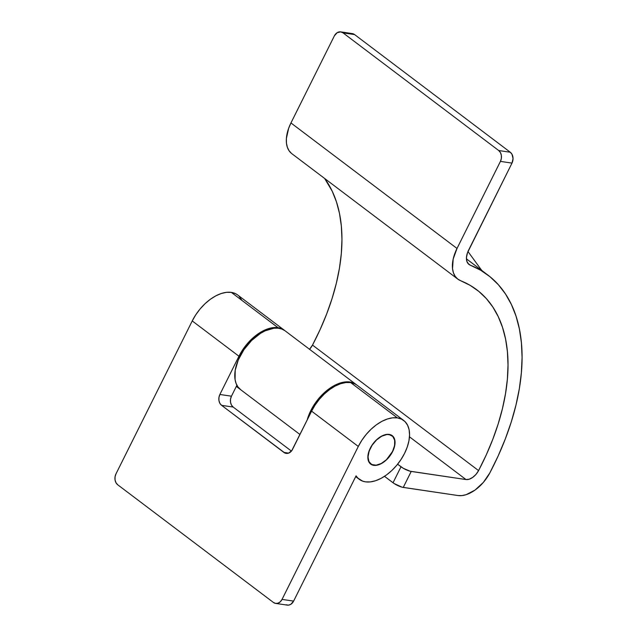 <?xml version="1.0" encoding="UTF-8"?>
<svg xmlns="http://www.w3.org/2000/svg" width="637" height="637" viewBox="0 0 637 637"><rect width="100%" height="100%" fill="white"/><g stroke="black" fill="none" stroke-linecap="round" stroke-linejoin="round"><path stroke-width="0.96" d="M389.08 434.577A17.637 10.311 -52.9 0 1 392.089 435.796A17.637 10.311 -52.9 0 1 391.214 453.847A17.637 10.311 -52.9 0 1 373.823 465.169A17.637 10.311 -52.9 0 1 370.814 463.943A17.637 10.311 -52.9 0 1 371.69 445.892A17.637 10.311 -52.9 0 1 389.08 434.577L392.734 436.369L394.677 440.215L394.598 445.526L392.527 451.506L386.42 459.731L381.26 463.497L376.133 465.193L371.809 464.556L368.958 461.682L368.011 457.008L369.102 451.251L372.08 445.279L376.483 440.008L381.643 436.241L386.77 434.545L389.08 434.577M340.723 31.882A8.018 6.195 98.4 0 1 343.017 32.861L498.699 150.523L343.017 32.861L354.586 34.573A8.018 6.195 -81.6 0 0 352.293 33.594L340.723 31.882A8.018 6.195 98.4 0 0 334.361 35.887L290.95 122.949L334.361 35.887L337.156 32.686L340.763 31.882L343.017 32.861L354.586 34.573L510.277 152.235A8.018 6.195 -81.6 0 1 511.997 163.104L500.427 161.392L511.997 163.104L467.526 252.65L466.467 257.444L466.929 261.512L468.856 264.347L470.297 265.183A214.86 125.585 -52.9 0 1 487.846 275.033A214.86 125.585 -52.9 0 1 489.861 472.861L498.182 455.901L505.34 438.853L511.288 421.877L515.962 405.1L519.338 388.666L521.377 372.709L522.077 357.357L521.408 342.746L519.402 328.995L516.058 316.215L511.407 304.51L505.491 293.983L498.365 284.715L490.068 276.784L480.688 270.255L470.297 265.183L467.924 263.392L470.297 265.183A16.036 9.372 -52.9 0 1 468.983 264.451A16.036 9.372 -52.9 0 1 468.593 250.174L511.997 163.104L513.048 158.581L511.997 154.265L510.277 152.235L354.586 34.573L352.341 33.594M489.861 472.861A30.465 17.804 -52.9 0 1 458.035 495.538L461.929 495.594L466.157 494.67L475.019 490.084L483.324 482.448L489.861 472.861M384.501 476.325L394.136 483.547L402.17 487.217L458.035 495.538L403.253 487.432L411.223 471.444L403.253 487.432A8.018 1.983 26.5 0 1 393.029 482.766L384.501 476.325M457.868 279.165L291.802 153.652A34.47 20.153 127.1 0 1 290.95 122.949L457.016 248.462L453.178 259.06L452.533 268.734L453.44 272.835L455.137 276.275L457.581 278.934L460.686 280.742A34.47 20.153 -52.9 0 1 457.868 279.165A34.47 20.153 -52.9 0 1 457.016 248.462L500.427 161.392A8.018 6.195 98.4 0 0 498.699 150.523L510.277 152.235L498.699 150.523L500.419 152.554L501.351 155.332L501.359 158.438L500.427 161.392L457.016 248.462L290.95 122.949L288.657 128.284L286.379 138.579L286.467 143.221L287.375 147.33L289.079 150.77L291.515 153.429M324.663 178.487L332.203 191.188L336.455 201.881L339.513 213.57L341.352 226.143L341.958 239.496L341.321 253.526L339.457 268.113L336.368 283.139L332.092 298.474L326.654 314.001L320.108 329.584L312.504 345.087L309.55 349.299A12.023 7.031 127.1 0 0 312.504 345.087L478.57 470.6L475.99 474.382L472.71 477.392L469.214 479.207L466.005 479.55L410.14 471.221L403.372 468.338L397.607 464.214L400.999 466.778L393.029 482.766L400.999 466.778A8.018 1.983 -153.5 0 0 411.223 471.444L466.005 479.55L409.472 436.823L466.005 479.55A12.023 7.031 -52.9 0 0 478.57 470.6L312.504 345.087A196.419 114.811 127.1 0 0 324.663 178.487M460.686 280.742L470.186 285.376L478.761 291.348L486.342 298.594L492.863 307.066L498.269 316.693L502.521 327.394L505.579 339.075L507.41 351.648L508.015 365.001L507.386 379.031L505.515 393.618L502.434 408.643L498.158 423.987L492.719 439.506L486.174 455.089L478.57 470.6A196.419 114.811 -52.9 0 0 476.731 289.747A196.419 114.811 -52.9 0 0 460.686 280.742M307.185 419.998A36.882 21.554 -52.9 0 1 329.074 388.801A36.882 21.554 -52.9 0 1 356.202 384.565A36.882 21.554 -52.9 0 1 356.585 384.859L352.802 382.726L349.148 381.905L345.087 381.945L336.201 384.573L331.606 387.089L322.728 394.184L315.044 403.388L309.367 413.708L307.185 419.998M356.202 384.565L285.105 330.826A36.882 21.554 127.1 0 0 245.675 347.253A36.882 21.554 127.1 0 0 240.635 389.669L299.955 434.498M284.85 330.643L281.705 328.987L278.05 328.174L273.998 328.214L265.103 330.842L260.509 333.358L251.631 340.453L243.947 349.649L238.27 359.977L235.204 370.328L235.077 379.612L236.128 383.538L237.896 386.842L240.332 389.43M284.333 330.237L237.625 294.939A36.882 21.554 127.1 0 0 231.335 292.383L278.043 327.681A36.882 21.554 -52.9 0 1 284.333 330.237A36.882 21.554 -52.9 0 1 284.715 330.539M240.253 389.366A36.882 21.554 -52.9 0 1 239.854 389.08A36.882 21.554 -52.9 0 1 236.709 385.648L231.454 396.19L236.709 385.648L240.698 389.669M373.736 465.336A17.836 10.423 -52.9 0 1 370.694 464.102A17.836 10.423 -52.9 0 1 371.578 445.852A17.836 10.423 -52.9 0 1 389.167 434.402A17.836 10.423 -52.9 0 1 392.209 435.636A17.836 10.423 -52.9 0 1 391.325 453.886A17.836 10.423 -52.9 0 1 373.736 465.336L376.069 465.368L381.26 463.656L386.476 459.842L390.927 454.515L393.937 448.48L395.044 442.651L394.088 437.93L391.198 435.023L386.834 434.378L381.643 436.09L376.427 439.896L371.976 445.231L370.256 448.217L368.154 454.261L368.082 459.635L370.041 463.529L373.736 465.336M403.691 420.452L356.983 385.146A36.882 21.554 127.1 0 0 350.692 382.59A36.882 21.554 127.1 0 0 311.597 411.144L358.305 446.449L361.856 440.271L366.164 434.466L371.06 429.258L376.356 424.831L381.85 421.376L387.328 419.011L392.575 417.832L397.4 417.888A36.882 21.554 -52.9 0 1 403.691 420.452A36.882 21.554 -52.9 0 1 401.867 458.178A36.882 21.554 -52.9 0 1 365.511 481.851A36.882 21.554 -52.9 0 1 359.22 479.295A36.882 21.554 -52.9 0 1 356.067 475.855L293.617 601.113L282.04 599.401L358.305 446.449A36.882 21.554 -52.9 0 1 397.4 417.888L350.692 382.59L397.4 417.888L401.605 419.17L405.044 421.63L407.569 425.182L409.097 429.68L409.559 434.952L408.938 440.796L407.266 446.991L404.599 453.297L401.047 459.468L396.74 465.273L391.843 470.488L386.548 474.907L381.053 478.363L375.583 480.728L370.328 481.906L365.511 481.851L362.62 481.134L357.859 478.108L356.067 475.855L293.617 601.113L282.04 599.401L280.32 601.766L278.074 603.167L275.638 603.406L273.384 602.427L117.702 484.765L273.384 602.427A8.018 6.195 98.4 0 0 275.678 603.406L287.255 605.118A8.018 6.195 -81.6 0 0 293.617 601.113L290.814 604.314L288.426 605.15L286.037 604.776M284.715 330.547L282.247 328.963L278.043 327.681L273.217 327.625L267.962 328.803L262.492 331.168L256.998 334.624L251.703 339.043L246.806 344.259L242.498 350.063L238.947 356.234L219.876 394.478L238.947 356.234L192.239 320.937L238.947 356.234A36.882 21.554 -52.9 0 1 278.043 327.681L231.335 292.383A36.882 21.554 127.1 0 0 192.239 320.937L115.974 473.896A8.018 6.195 98.4 0 0 117.702 484.765L115.982 482.735L115.05 479.956L115.05 476.85L115.974 473.896L192.239 320.937L195.79 314.766L200.106 308.961L204.995 303.745L210.29 299.326L215.784 295.871L221.262 293.506L226.509 292.327L231.335 292.383L235.547 293.665L237.705 295.003M238.979 296.125L241.511 299.677M357.062 385.21L354.905 383.872L350.692 382.59L345.867 382.534L340.62 383.713L335.142 386.078L329.655 389.533L324.36 393.953L319.463 399.168L315.156 404.973L311.597 411.144L292.534 449.388A8.018 6.195 98.4 0 1 286.172 453.393A8.018 6.195 98.4 0 1 283.879 452.413L288.649 453.122L283.879 452.413L221.604 405.347L233.174 407.059L291.428 451.092L233.174 407.059L231.454 405.036L230.522 402.25L230.522 399.144L231.454 396.19L219.876 394.478L218.945 397.432L218.945 400.538L219.876 403.325L221.604 405.347L284.954 453.05L288.561 453.154L291.754 450.67L311.597 411.144L358.305 446.449L282.04 599.401A8.018 6.195 98.4 0 1 275.678 603.406M231.454 396.19A8.018 6.195 -81.6 0 0 233.174 407.059L221.604 405.347A8.018 6.195 98.4 0 1 219.876 394.478L231.454 396.19M392.089 435.796L390.839 434.856M370.782 463.911L369.571 463.003M487.767 274.977L466.443 258.861M481.747 270.422L467.964 251.527M239.854 389.08L236.327 386.412M359.22 479.295L355.685 476.619"/></g></svg>
